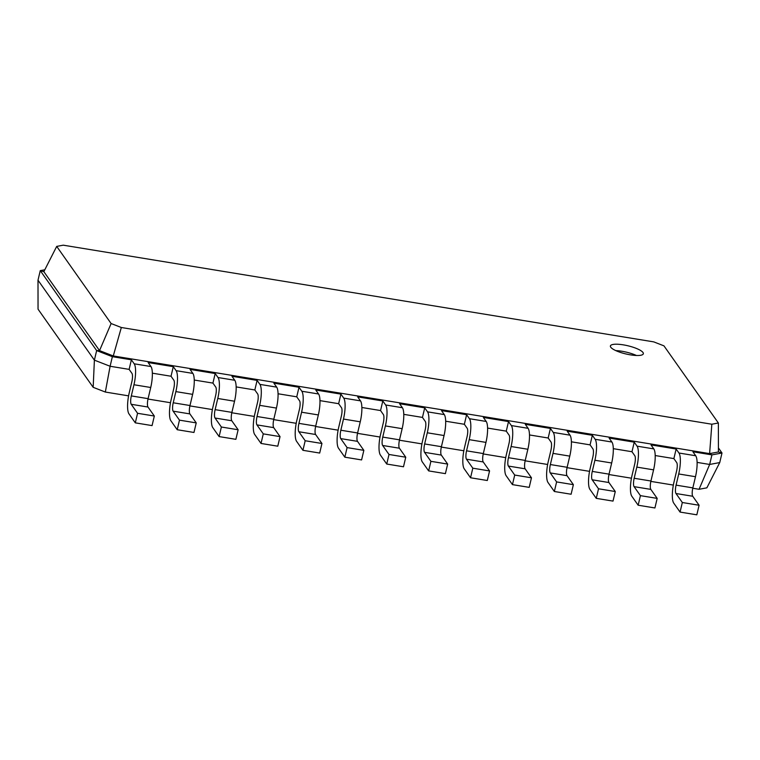 <?xml version="1.0" encoding="UTF-8"?>
<svg xmlns="http://www.w3.org/2000/svg" width="760" height="760" viewBox="0 0 760 760"><rect width="100%" height="100%" fill="white"/><g stroke="black" fill="none" stroke-linecap="round" stroke-linejoin="round"><path stroke-width="1.14" d="M676.144 449.027L673.882 458.594L676.704 462.593A6.773 1.776 99.3 0 1 676.609 470.972L673.968 482.134A16.919 4.436 -80.7 0 0 673.721 503.082L680.067 512.078L682.328 502.512L675.982 493.515A6.773 1.776 99.3 0 1 676.077 485.137L678.718 473.964A16.919 4.436 -80.7 0 0 678.965 453.017L676.144 449.027L651.006 444.904L653.818 448.903L637.061 446.158L634.239 442.159L609.102 438.045L611.914 442.035L595.156 439.289L592.334 435.299L567.197 431.176L570.01 435.176L553.251 432.43L550.43 428.431L525.293 424.317L528.105 428.317L511.347 425.572L508.525 421.572L483.388 417.449L486.2 421.448L469.442 418.703L466.621 414.703L441.484 410.59L444.296 414.589L427.538 411.844L424.716 407.844L399.579 403.721L402.391 407.721L385.633 404.976L382.812 400.976L357.675 396.862L360.487 400.862L343.729 398.116L340.908 394.117L315.77 390.003L318.582 393.993L301.824 391.248L299.003 387.258L273.866 383.135L276.678 387.134L259.92 384.389L257.099 380.389L231.961 376.276L234.773 380.266L218.016 377.53L215.194 373.53L190.057 369.408L192.869 373.407L176.111 370.661L173.289 366.662L148.152 362.548L150.964 366.548L134.207 363.802L131.385 359.803L112.366 356.687L96.653 350.578L40.261 270.636L44.792 269.781M680.067 512.078L696.825 514.824L699.086 505.257L692.74 496.261A6.773 1.776 99.3 0 1 692.844 487.882L695.486 476.71A16.919 4.436 -80.7 0 0 695.723 455.762L692.911 451.763L711.93 454.879L709.612 453.615L113.278 355.955L121.324 327.503L111.121 323.541L56.705 246.401L63.251 245.176L653.761 341.886L663.955 345.857L718.371 422.997L711.835 424.222L121.324 327.503M699.067 489.288L709.659 464.455L719.739 462.565L706.866 487.834L699.067 489.288L692.759 488.252M673.35 485.079L650.855 481.394M631.446 478.211L608.95 474.534M589.542 471.352L567.045 467.666M547.637 464.483L525.141 460.807M505.733 457.624L483.236 453.938M463.828 450.765L441.332 447.079M421.923 443.897L399.427 440.211M380.019 437.038L357.523 433.352M338.115 430.169L315.618 426.493M296.21 423.31L273.714 419.624M254.305 416.442L231.809 412.765M212.401 409.583L189.905 405.897M170.496 402.724L148 399.038M128.592 395.856L105.336 392.046L110.105 366.263L94.392 360.145L38 280.202L40.261 270.636L43.842 271.662L56.705 246.401M131.385 359.803L129.124 369.369L110.105 366.263L112.366 356.687L113.278 355.955L99.531 350.607L111.121 323.541M173.289 366.662L171.028 376.238L152.342 373.179M215.194 373.53L212.933 383.097L194.246 380.038M257.099 380.389L254.837 389.965L236.151 386.906M299.003 387.258L296.742 396.824L278.055 393.765M340.908 394.117L338.647 403.693L319.96 400.624M382.812 400.976L380.551 410.552L361.865 407.493M444.296 414.589A16.919 4.436 -80.7 0 1 444.058 435.537L441.417 446.699A6.773 1.776 99.3 0 0 441.313 455.078L447.659 464.075L445.398 473.641L428.64 470.896L422.294 461.909A16.919 4.436 -80.7 0 1 422.541 440.962L425.182 429.789A6.773 1.776 99.3 0 0 425.277 421.41L422.455 417.411L403.769 414.352M486.2 421.448A16.919 4.436 -80.7 0 1 485.963 442.396L483.322 453.568A6.773 1.776 99.3 0 0 483.217 461.947L489.564 470.934L487.303 480.51L470.544 477.764L464.198 468.768A16.919 4.436 -80.7 0 1 464.445 447.82L467.087 436.658A6.773 1.776 99.3 0 0 467.181 428.279L464.36 424.279L445.673 421.22M528.105 428.317A16.919 4.436 -80.7 0 1 527.867 449.264L525.226 460.427A6.773 1.776 99.3 0 0 525.122 468.806L531.468 477.802L529.207 487.369L512.449 484.623L506.103 475.637A16.919 4.436 -80.7 0 1 506.35 454.689L508.991 443.517A6.773 1.776 99.3 0 0 509.086 435.138L506.264 431.138L487.578 428.079M570.01 435.176A16.919 4.436 -80.7 0 1 569.772 456.123L567.131 467.295A6.773 1.776 99.3 0 0 567.026 475.674L573.372 484.661L571.111 494.237L554.353 491.492L548.008 482.495A16.919 4.436 -80.7 0 1 548.255 461.548L550.895 450.385A6.773 1.776 99.3 0 0 550.99 441.997L548.169 438.007L529.482 434.948M611.914 442.035A16.919 4.436 -80.7 0 1 611.676 462.992L609.035 474.154A6.773 1.776 99.3 0 0 608.931 482.534L615.277 491.53L613.016 501.096L596.258 498.351L589.912 489.364A16.919 4.436 -80.7 0 1 590.159 468.407L592.8 457.244A6.773 1.776 99.3 0 0 592.895 448.865L590.073 444.866L571.387 441.807M653.818 448.903A16.919 4.436 -80.7 0 1 653.581 469.851L650.94 481.013A6.773 1.776 99.3 0 0 650.836 489.392L657.181 498.389L654.92 507.965L638.163 505.219L631.817 496.223A16.919 4.436 -80.7 0 1 632.063 475.276L634.704 464.103A6.773 1.776 99.3 0 0 634.799 455.724L631.978 451.734L613.292 448.666M673.882 458.594L655.196 455.534M719.739 462.565L722 452.998L711.93 454.879L709.659 464.455L697.1 462.394M699.086 505.257L682.328 502.512M105.336 392.046L93.166 387.315L38.047 309.177L38 280.202M93.166 387.315L94.392 360.145L96.653 350.578L99.531 350.607L43.842 271.662M129.124 369.369L131.945 373.369A6.773 1.776 99.3 0 1 131.85 381.748L129.209 392.92A16.919 4.436 -80.7 0 0 128.963 413.867L135.309 422.854L137.57 413.288L131.224 404.291A6.773 1.776 99.3 0 1 131.318 395.912L133.959 384.75A16.919 4.436 -80.7 0 0 134.207 363.802M171.028 376.238L173.85 380.237A6.773 1.776 99.3 0 1 173.755 388.616L171.114 399.779A16.919 4.436 -80.7 0 0 170.867 420.726L177.213 429.723L179.474 420.147L173.128 411.16A6.773 1.776 99.3 0 1 173.223 402.781L175.864 391.609A16.919 4.436 -80.7 0 0 176.111 370.661M631.978 451.734L634.239 442.159M212.933 383.097L215.755 387.096A6.773 1.776 99.3 0 1 215.659 395.476L213.018 406.638A16.919 4.436 -80.7 0 0 212.772 427.595L219.118 436.582L221.379 427.015L215.032 418.019A6.773 1.776 99.3 0 1 215.127 409.64L217.768 398.477A16.919 4.436 -80.7 0 0 218.016 377.53M590.073 444.866L592.334 435.299M254.837 389.965L257.659 393.955A6.773 1.776 99.3 0 1 257.564 402.344L254.923 413.506A16.919 4.436 -80.7 0 0 254.676 434.454L261.022 443.45L263.283 433.874L256.937 424.887A6.773 1.776 99.3 0 1 257.032 416.499L259.673 405.337A16.919 4.436 -80.7 0 0 259.92 384.389M548.169 438.007L550.43 428.431M296.742 396.824L299.563 400.824A6.773 1.776 99.3 0 1 299.469 409.203L296.827 420.365A16.919 4.436 -80.7 0 0 296.58 441.313L302.926 450.309L305.188 440.743L298.841 431.747A6.773 1.776 99.3 0 1 298.937 423.367L301.577 412.205A16.919 4.436 -80.7 0 0 301.824 391.248M506.264 431.138L508.525 421.572M338.647 403.693L341.468 407.683A6.773 1.776 99.3 0 1 341.373 416.062L338.732 427.234A16.919 4.436 -80.7 0 0 338.485 448.181L344.831 457.178L347.092 447.602L340.746 438.605A6.773 1.776 99.3 0 1 340.841 430.226L343.482 419.064A16.919 4.436 -80.7 0 0 343.729 398.116M464.36 424.279L466.621 414.703M380.551 410.552L383.373 414.551A6.773 1.776 99.3 0 1 383.277 422.93L380.637 434.093A16.919 4.436 -80.7 0 0 380.389 455.041L386.735 464.037L388.997 454.47L382.651 445.474A6.773 1.776 99.3 0 1 382.745 437.095L385.387 425.923A16.919 4.436 -80.7 0 0 385.633 404.976M422.455 417.411L424.716 407.844M718.418 447.916L722 452.998L718.428 451.972L709.612 453.615L711.835 424.222M135.309 422.854L152.066 425.6L154.327 416.034L147.982 407.037A6.773 1.776 99.3 0 1 148.086 398.658L150.727 387.495A16.919 4.436 -80.7 0 0 150.964 366.548M638.163 505.219L640.423 495.644L634.077 486.647A6.773 1.776 99.3 0 1 634.172 478.268L636.813 467.105A16.919 4.436 -80.7 0 0 637.061 446.158M177.213 429.723L193.971 432.469L196.232 422.892L189.886 413.905A6.773 1.776 99.3 0 1 189.99 405.526L192.631 394.354A16.919 4.436 -80.7 0 0 192.869 373.407M596.258 498.351L598.519 488.784L592.173 479.788A6.773 1.776 99.3 0 1 592.268 471.409L594.909 460.247A16.919 4.436 -80.7 0 0 595.156 439.289M219.118 436.582L235.875 439.327L238.136 429.761L231.791 420.764A6.773 1.776 99.3 0 1 231.895 412.385L234.536 401.223A16.919 4.436 -80.7 0 0 234.773 380.266M554.353 491.492L556.614 481.916L550.269 472.929A6.773 1.776 99.3 0 1 550.364 464.55L553.005 453.378A16.919 4.436 -80.7 0 0 553.251 432.43M261.022 443.45L277.78 446.196L280.041 436.62L273.695 427.633A6.773 1.776 99.3 0 1 273.799 419.244L276.44 408.082A16.919 4.436 -80.7 0 0 276.678 387.134M512.449 484.623L514.71 475.057L508.364 466.06A6.773 1.776 99.3 0 1 508.459 457.681L511.1 446.519A16.919 4.436 -80.7 0 0 511.347 425.572M302.926 450.309L319.684 453.055L321.945 443.488L315.599 434.492A6.773 1.776 99.3 0 1 315.704 426.113L318.345 414.941A16.919 4.436 -80.7 0 0 318.582 393.993M470.544 477.764L472.805 468.188L466.459 459.202A6.773 1.776 99.3 0 1 466.555 450.822L469.195 439.651A16.919 4.436 -80.7 0 0 469.442 418.703M344.831 457.178L361.589 459.923L363.85 450.347L357.504 441.351A6.773 1.776 99.3 0 1 357.608 432.972L360.249 421.809A16.919 4.436 -80.7 0 0 360.487 400.862M428.64 470.896L430.901 461.329L424.555 452.333A6.773 1.776 99.3 0 1 424.65 443.954L427.291 432.791A16.919 4.436 -80.7 0 0 427.538 411.844M386.735 464.037L403.493 466.783L405.755 457.216L399.409 448.219A6.773 1.776 99.3 0 1 399.513 439.84L402.154 428.668A16.919 4.436 -80.7 0 0 402.391 407.721M718.428 451.972L718.371 422.997M610.755 347.216A16.919 4.208 13.3 0 0 628.159 354.445A16.919 4.208 13.3 0 0 643.34 353.751A16.919 4.208 13.3 0 0 627.836 345.762A16.919 4.208 13.3 0 0 610.403 345.962A16.919 4.208 13.3 0 0 610.755 347.216M657.181 498.389L640.423 495.644M154.327 416.034L137.57 413.288M196.232 422.892L179.474 420.147M615.277 491.53L598.519 488.784M238.136 429.761L221.379 427.015M573.372 484.661L556.614 481.916M280.041 436.62L263.283 433.874M531.468 477.802L514.71 475.057M321.945 443.488L305.188 440.743M489.564 470.934L472.805 468.188M363.85 450.347L347.092 447.602M447.659 464.075L430.901 461.329M405.755 457.216L388.997 454.47M636.443 355.49A16.919 4.208 13.3 0 0 615.79 350.607M695.723 455.762L678.965 453.017M695.486 476.71L678.718 473.964M692.844 487.882L676.077 485.137M692.74 496.261L675.982 493.515M653.581 469.851L636.813 467.105M650.94 481.013L634.172 478.268M650.836 489.392L634.077 486.647M150.727 387.495L133.959 384.75M148.086 398.658L131.318 395.912M147.982 407.037L131.224 404.291M192.631 394.354L175.864 391.609M189.99 405.526L173.223 402.781M189.886 413.905L173.128 411.16M611.676 462.992L594.909 460.247M609.035 474.154L592.268 471.409M608.931 482.534L592.173 479.788M234.536 401.223L217.768 398.477M231.895 412.385L215.127 409.64M231.791 420.764L215.032 418.019M569.772 456.123L553.005 453.378M567.131 467.295L550.364 464.55M567.026 475.674L550.269 472.929M276.44 408.082L259.673 405.337M273.799 419.244L257.032 416.499M273.695 427.633L256.937 424.887M527.867 449.264L511.1 446.519M525.226 460.427L508.459 457.681M525.122 468.806L508.364 466.06M318.345 414.941L301.577 412.205M315.704 426.113L298.937 423.367M315.599 434.492L298.841 431.747M485.963 442.396L469.195 439.651M483.322 453.568L466.555 450.822M483.217 461.947L466.459 459.202M360.249 421.809L343.482 419.064M357.608 432.972L340.841 430.226M357.504 441.351L340.746 438.605M444.058 435.537L427.291 432.791M441.417 446.699L424.65 443.954M441.313 455.078L424.555 452.333M402.154 428.668L385.387 425.923M399.513 439.84L382.745 437.095M399.409 448.219L382.651 445.474"/></g></svg>
